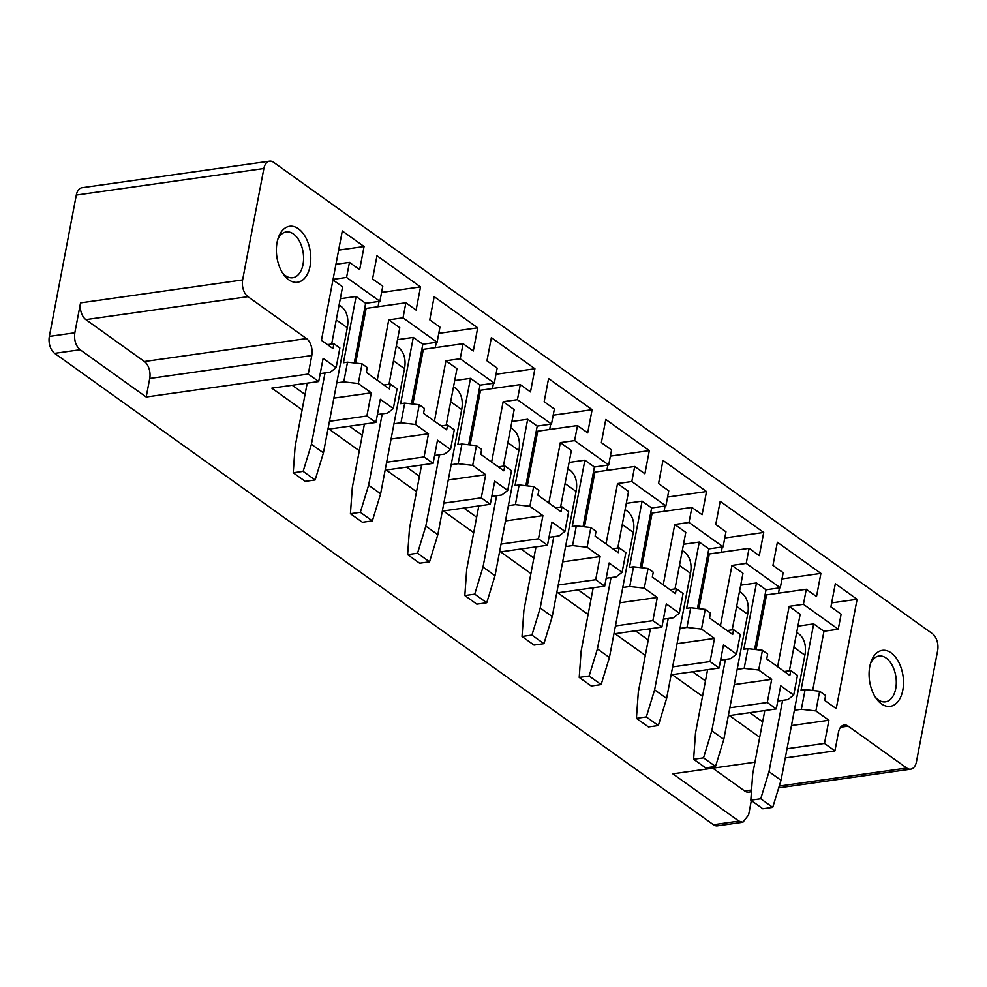 <?xml version="1.0" encoding="UTF-8"?>
<svg xmlns="http://www.w3.org/2000/svg" width="987" height="987" viewBox="0 0 987 987"><rect width="100%" height="100%" fill="white"/><g stroke="black" fill="none" stroke-linecap="round" stroke-linejoin="round"><path stroke-width="1.48" d="M713.416 824.713L738.893 821.098L742.915 822.233L717.426 825.848A12.856 7.686 -98.1 0 1 713.416 824.713L54.643 353.358A12.856 7.686 -98.1 0 1 49.35 336.407L74.839 332.792L80.539 302.898L242.617 279.938L263.874 168.506A12.856 7.686 81.9 0 1 269.574 161.152A12.856 7.686 81.9 0 1 273.584 162.287L932.357 633.642A12.856 7.686 -98.1 0 1 937.65 650.593L916.392 762.038A12.856 7.686 81.9 0 1 910.73 769.169A12.856 7.686 81.9 0 1 906.72 768.034L848.166 726.136A12.856 7.686 81.9 0 0 844.156 725.001A12.856 7.686 81.9 0 0 838.457 732.354L834.916 750.885L824.478 743.421L787.046 748.726M269.574 161.152L82.02 187.715A12.856 7.686 -98.1 0 0 76.307 195.068L49.35 336.407M777.793 701.041L787.848 699.61L793.708 695.07L780.705 685.768L776.288 708.937L767.281 702.497L729.837 707.79M702.51 696.341L672.196 674.652L719.091 668.014L710.085 661.561L672.64 666.867M645.313 655.405L615 633.728L661.895 627.078L652.888 620.638L615.444 625.943M588.116 614.482L557.803 592.792L604.698 586.155L595.692 579.714L558.247 585.02M530.907 573.558L500.606 551.869L547.489 545.231L538.483 538.791L501.051 544.084M473.711 532.635L443.41 510.945L490.292 504.308L481.286 497.855L443.842 503.16M416.514 491.699L386.201 470.022L433.096 463.384L424.089 456.932L386.645 462.237M359.317 450.775L329.004 429.098L375.899 422.448L366.893 416.008L329.448 421.313M302.121 409.852L271.807 388.162L318.702 381.525L308.265 374.061L311.793 355.53L149.728 378.477A12.856 7.686 81.9 0 0 144.423 361.526L85.869 319.628A12.856 7.686 -98.1 0 1 80.539 302.898M54.643 353.358L80.132 349.743L146.187 397.008L308.265 374.061M738.893 821.098L672.838 773.833L754.944 762.211M785.294 757.917L834.916 750.885M759.706 737.264L729.405 715.575L776.288 708.937M146.187 397.008L149.728 378.477M812.683 690.456L823.972 631.261L838.247 629.237L803.418 604.315L806.293 589.264L766.529 594.89L756.091 649.594M806.293 589.264L816.496 596.567L820.913 573.398L781.988 578.913M734.266 684.62L771.698 679.327L758.695 670.013L762.445 650.322L767.652 654.048L766.726 658.909L789.847 675.453L790.772 670.58L784.32 671.493M820.913 573.398L777.374 542.245L772.957 565.415L783.172 572.719L780.298 587.771L766.023 589.794L754.648 649.434M778.459 593.199L779.471 587.894M793.708 695.07L797.471 675.379L790.772 670.58M791.463 725.556L828.907 720.251L815.891 710.936L819.642 691.245L805.121 689.592L801.037 690.16L813.683 623.895L797.903 626.14M815.891 710.936L801.358 709.283L805.121 689.592M801.358 709.283L794.375 710.27M828.907 720.251L824.478 743.421M762.655 721.842L749.849 712.688M720.596 660.106L730.651 658.687L736.512 654.147L740.275 634.444L733.575 629.657L727.123 630.57M762.445 650.322L747.924 648.656L743.84 649.236L756.486 582.972L740.706 585.205M758.695 670.013L744.161 668.359L747.924 648.656M736.512 654.147L723.508 644.844L719.091 668.014M744.161 668.359L737.178 669.346M771.698 679.327L767.281 702.497M705.446 680.919L692.64 671.752M663.4 619.182L673.455 617.763L679.315 613.211L683.066 593.52L676.379 588.733L669.926 589.646M677.057 643.697L714.502 638.392L701.498 629.089L705.249 609.386L690.727 607.733L686.644 608.313L699.289 542.048L683.51 544.281M701.498 629.089L686.964 627.424L690.727 607.733M679.315 613.211L666.311 603.908L661.895 627.078M686.964 627.424L679.981 628.423M714.502 638.392L710.085 661.561M648.249 639.995L635.443 630.829M606.203 578.259L616.258 576.84L622.118 572.287L625.869 552.597L619.17 547.81L612.73 548.723M619.861 602.773L657.305 597.468L644.289 588.166L648.052 568.463L633.518 566.809L629.447 567.389L642.093 501.125L626.301 503.358M644.289 588.166L629.768 586.5L633.518 566.809M622.118 572.287L609.115 562.985L604.698 586.155M629.768 586.5L622.785 587.487M657.305 597.468L652.888 620.638M591.053 599.06L578.246 589.905M549.006 537.335L559.061 535.904L564.922 531.364L568.672 511.673L561.973 506.874L555.521 507.787M562.664 561.85L600.108 556.545L587.092 547.23L590.855 527.539L576.322 525.886L572.25 526.453L584.884 460.189L569.104 462.434M587.092 547.23L572.571 545.577L576.322 525.886M564.922 531.364L551.918 522.061L547.489 545.231M572.571 545.577L565.576 546.564M600.108 556.545L595.692 579.714M533.856 558.136L521.05 548.982M491.797 496.412L501.852 494.98L507.713 490.44L511.476 470.737L504.776 465.95L498.324 466.863M505.467 520.914L542.912 515.621L529.896 506.306L533.659 486.616L519.125 484.95L515.054 485.53L527.687 419.265L511.908 421.498M529.896 506.306L515.374 504.653L519.125 484.95M507.713 490.44L494.721 481.138L490.292 504.308M515.374 504.653L508.379 505.64M542.912 515.621L538.483 538.791M476.659 517.213L463.853 508.046M434.601 455.476L444.656 454.057L450.516 449.517L454.279 429.814L447.58 425.027L441.127 425.94M448.271 479.99L485.703 474.685L472.699 465.383L476.45 445.692L461.928 444.027L457.845 444.606L470.491 378.342L454.711 380.575M472.699 465.383L458.165 463.717L461.928 444.027M450.516 449.517L437.512 440.214L433.096 463.384M458.165 463.717L451.182 464.717M485.703 474.685L481.286 497.855M419.45 476.289L406.644 467.122M377.404 414.552L387.459 413.134L393.32 408.581L397.07 388.89L390.383 384.103L383.931 385.016M391.074 439.067L428.506 433.762L415.502 424.459L419.253 404.756L404.732 403.103L400.648 403.683L413.294 337.418L397.514 339.651M415.502 424.459L400.969 422.794L404.732 403.103M393.32 408.581L380.316 399.279L375.899 422.448M400.969 422.794L393.986 423.781M428.506 433.762L424.089 456.932M362.254 435.366L349.447 426.199M320.207 373.629L330.263 372.198L336.123 367.657L339.873 347.967L333.927 343.71L327.474 344.623M333.865 398.143L371.309 392.838L358.293 383.524L362.056 363.833L347.523 362.18L343.451 362.76L356.097 296.482L340.305 298.728M358.293 383.524L343.772 381.87L347.523 362.18M336.123 367.657L323.119 358.355L318.702 381.525M343.772 381.87L336.789 382.857M371.309 392.838L366.893 416.008M305.057 394.43L292.251 385.275M780.298 587.771L746.209 563.392L749.084 548.328L709.332 553.966L698.895 608.671M749.084 548.328L759.299 555.632L763.716 532.462L724.791 537.977M721.263 552.276L722.274 546.971M705.249 609.386L710.455 613.112L709.53 617.985L732.65 634.518L733.575 629.657M763.716 532.462L720.177 501.322L715.76 524.479L725.963 531.796L723.101 546.847L708.826 548.871L697.451 608.498M723.101 546.847L689.012 522.468L691.887 507.404L652.136 513.03L641.698 567.735M691.887 507.404L702.102 514.708L706.519 491.538L667.582 497.053M664.054 511.352L665.065 506.035M648.052 568.463L653.258 572.189L652.333 577.05L675.441 593.594L676.379 588.733M706.519 491.538L662.98 460.386L658.563 483.556L668.767 490.86L665.892 505.924L651.63 507.947L640.255 567.574M665.892 505.924L631.816 481.545L634.69 466.481L594.939 472.107L584.501 526.811M634.69 466.481L644.893 473.785L649.323 450.615L610.385 456.13M606.857 470.417L607.869 465.111M590.855 527.539L596.062 531.265L595.124 536.126L618.244 552.671L619.17 547.81M649.323 450.615L605.784 419.463L601.367 442.632L611.57 449.936L608.695 465L594.421 467.024L583.046 526.651M608.695 465L574.619 440.609L577.494 425.557L537.73 431.183L527.305 485.888M577.494 425.557L587.697 432.861L592.114 409.691L553.189 415.206M549.66 429.493L550.672 424.188M533.659 486.616L538.853 490.342L537.927 495.203L561.048 511.747L561.973 506.874M592.114 409.691L548.587 378.539L544.158 401.709L554.373 409.013L551.499 424.077L537.224 426.088L525.849 485.727M551.499 424.077L517.422 399.686L520.297 384.622L480.533 390.26L470.096 444.964M520.297 384.622L530.5 391.925L534.917 368.756L495.992 374.27M492.464 388.57L493.475 383.264M476.45 445.692L481.656 449.406L480.731 454.279L503.851 470.824L504.776 465.95M534.917 368.756L491.378 337.616L486.961 360.786L497.177 368.089L494.302 383.141L480.027 385.164L468.652 444.792M494.302 383.141L460.213 358.762L463.088 343.698L423.337 349.336L412.899 404.041M463.088 343.698L473.304 351.002L477.72 327.832L438.796 333.347M435.267 347.646L436.279 342.341M419.253 404.756L424.459 408.482L423.534 413.343L446.655 429.888L447.58 425.027M477.72 327.832L434.181 296.68L429.764 319.85L439.968 327.153L437.105 342.218L422.831 344.241L411.456 403.868M437.105 342.218L403.017 317.839L405.891 302.775L366.14 308.4L355.702 363.105M405.891 302.775L416.107 310.078L420.524 286.909L381.599 292.423M378.058 306.71L379.07 301.405M362.056 363.833L367.263 367.559L366.337 372.42L389.446 388.964L390.383 384.103M420.524 286.909L376.985 255.756L372.568 278.926L382.771 286.23L379.896 301.294L365.634 303.317L354.259 362.945M751.341 800.568L748.615 814.892L742.915 822.233M712.774 768.182L744.642 790.982A12.856 7.686 81.9 0 0 748.652 792.129L751.428 791.734M875.247 697.032A23.133 13.843 81.9 0 0 885.45 701.843A23.133 13.843 81.9 0 0 895.974 677.427A23.133 13.843 81.9 0 0 878.961 656.034A23.133 13.843 81.9 0 0 870.497 663.498M903.105 676.514A28.278 16.915 81.9 0 0 888.695 651.432A28.278 16.915 81.9 0 0 871.139 661.524A28.278 16.915 81.9 0 0 869.461 680.216A28.278 16.915 81.9 0 0 876.407 698.747A28.278 16.915 81.9 0 0 895.814 703.793A28.278 16.915 81.9 0 0 903.105 676.514M80.132 349.743C75.703 345.795 73.939 340.145 74.839 332.792M311.793 355.53A12.856 7.686 -98.1 0 0 306.501 338.578L247.947 296.68A12.856 7.686 -98.1 0 1 242.617 279.938M277.791 239.409A23.133 13.843 -98.1 0 1 279.555 236.374A23.133 13.843 -98.1 0 1 286.255 231.945A23.133 13.843 -98.1 0 1 301.8 246.738A23.133 13.843 -98.1 0 1 299.456 273.337A23.133 13.843 -98.1 0 1 292.744 277.754A23.133 13.843 -98.1 0 1 282.541 272.943M281.418 231.686A28.278 16.915 -98.1 0 1 305.76 237.571A28.278 16.915 -98.1 0 1 305.736 276.866A28.278 16.915 -98.1 0 1 283.701 274.657A28.278 16.915 -98.1 0 1 278.433 237.435A28.278 16.915 -98.1 0 1 281.418 231.686M403.017 317.839L388.755 319.85L377.231 380.229M460.213 358.762L445.951 360.786L434.428 421.153M517.422 399.686L503.148 401.709L491.637 462.076M574.619 440.609L560.345 442.632L548.834 503M631.816 481.545L617.541 483.556L606.03 543.923M689.012 522.468L674.75 524.492L663.227 584.859M746.209 563.392L731.947 565.415L720.424 625.783M332.964 279.938L342.575 286.822L331.669 344.031M388.755 319.85L399.784 327.746L388.989 384.301M445.951 360.786L456.981 368.669L446.186 425.224M503.148 401.709L514.178 409.605L503.395 466.148M560.345 442.632L571.374 450.528L560.591 507.071M617.541 483.556L628.571 491.452L617.788 548.007M674.75 524.492L685.78 532.375L674.985 588.931M731.947 565.415L742.977 573.311L732.181 629.854M803.418 604.315L789.144 606.339L800.173 614.235L789.39 670.778M789.144 606.339L777.633 666.706M708.826 548.871L699.289 542.048M422.831 344.241L413.294 337.418M480.027 385.164L470.491 378.342M537.224 426.088L527.687 419.265M365.634 303.317L356.097 296.482M594.421 467.024L584.884 460.189M838.247 629.237L841.121 614.185L830.906 606.869L835.323 583.712L857.098 599.282L836.236 708.641L824.676 700.375L825.601 695.502L819.642 691.245M823.972 631.261L813.683 623.895M766.023 589.794L756.486 582.972M651.63 507.947L642.093 501.125M379.896 301.294L346.573 277.446L349.447 262.382L359.65 269.685L364.08 246.516L342.304 230.946L321.441 340.305L333.001 348.571L333.927 343.71M333.075 279.358L346.573 277.446M857.098 599.282L831.671 602.884M364.08 246.516L338.652 250.118M349.447 262.382L335.938 264.294M764.802 710.566L752.699 773.993L750.823 800.186L760.73 798.791L769.009 771.686L782.617 700.351M760.73 798.791L772.735 807.378L762.828 808.785L750.823 800.186M772.735 807.378L781.025 780.285L769.009 771.686M781.025 780.285L804.886 655.171A30.844 21.455 -54.4 0 0 798.372 633.543L796.719 632.359M707.605 669.642L695.502 733.07L693.614 759.262L703.534 757.856L711.812 730.762L725.42 659.427M703.534 757.856L715.538 766.455L705.631 767.861L693.614 759.262M715.538 766.455L723.816 739.362L711.812 730.762M723.816 739.362L747.69 614.235A30.844 21.455 -54.4 0 0 741.175 592.619L739.51 591.435M650.408 628.707L638.305 692.146L636.418 718.339L646.325 716.932L654.615 689.839L668.224 618.504M646.325 716.932L658.341 725.531L648.434 726.925L636.418 718.339M658.341 725.531L666.62 698.426L654.615 689.839M666.62 698.426L690.493 573.311A30.844 21.455 -54.4 0 0 683.966 551.696L682.313 550.512M593.199 587.783L581.109 651.223L579.221 677.415L589.128 676.009L597.419 648.915L611.027 577.58M589.128 676.009L601.145 684.596L591.238 686.002L579.221 677.415M601.145 684.596L609.423 657.502L597.419 648.915M609.423 657.502L633.296 532.388A30.844 21.455 -54.4 0 0 626.77 510.772L625.116 509.588M536.003 546.86L523.9 610.287L522.024 636.479L531.931 635.085L540.21 607.98L553.818 536.644M531.931 635.085L543.936 643.672L534.029 645.079L522.024 636.479M543.936 643.672L552.226 616.579L540.21 607.98M552.226 616.579L576.087 491.464A30.844 21.455 -54.4 0 0 569.573 469.837L567.92 468.652M478.806 505.936L466.703 569.363L464.828 595.556L474.735 594.149L483.013 567.056L496.621 495.721M474.735 594.149L486.739 602.749L476.832 604.155L464.828 595.556M486.739 602.749L495.03 575.655L483.013 567.056M495.03 575.655L518.891 450.528A30.844 21.455 -54.4 0 0 512.376 428.913L510.723 427.729M421.609 465L409.506 528.44L407.619 554.632L417.538 553.226L425.816 526.133L439.425 454.797M417.538 553.226L429.542 561.825L419.635 563.219L407.619 554.632M429.542 561.825L437.821 534.72L425.816 526.133M437.821 534.72L461.694 409.605A30.844 21.455 -54.4 0 0 455.18 387.99L453.514 386.805M364.413 424.077L352.31 487.516L350.422 513.709L360.329 512.302L368.62 485.209L382.228 413.874M360.329 512.302L372.346 520.902L362.439 522.296L350.422 513.709M372.346 520.902L380.624 493.796L368.62 485.209M380.624 493.796L404.497 368.682A30.844 21.455 -54.4 0 0 397.971 347.066L396.318 345.882M307.204 383.153L295.113 446.593L293.225 472.773L303.132 471.379L311.423 444.273L325.031 372.938M303.132 471.379L315.149 479.966L305.242 481.372L293.225 472.773M315.149 479.966L323.428 452.873L311.423 444.273M323.428 452.873L347.301 327.758A30.844 21.455 -54.4 0 0 340.774 306.143L339.121 304.946M744.642 790.982L751.551 790.007M779.249 786.084L906.72 768.034M848.166 726.136L840.616 727.209M76.307 195.068L263.874 168.506M247.947 296.68L85.869 319.628M306.501 338.578L144.423 361.526M804.886 655.171L793.869 647.287M747.69 614.235L736.672 606.351M690.493 573.311L679.475 565.428M633.296 532.388L622.266 524.504M576.087 491.464L565.07 483.581M518.891 450.528L507.873 442.645M461.694 409.605L450.677 401.721M404.497 368.682L393.48 360.798M347.301 327.758L336.271 319.874M778.706 787.873L910.73 769.169"/></g></svg>
